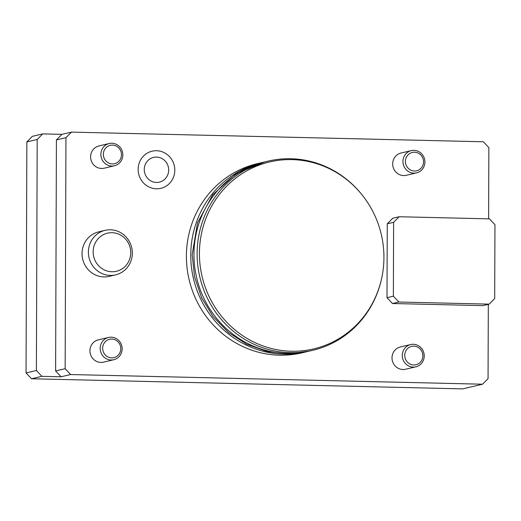 <?xml version="1.0" encoding="UTF-8"?>
<svg xmlns="http://www.w3.org/2000/svg" width="521" height="521" viewBox="0 0 521 521"><rect width="100%" height="100%" fill="white"/><g stroke="black" fill="none" stroke-linecap="round" stroke-linejoin="round"><path stroke-width="0.78" d="M174.802 170.191A19.082 18.287 76.8 0 0 156.541 150.725A19.082 18.287 76.8 0 0 138.15 169.332A19.082 18.287 76.8 0 0 156.411 188.797A19.082 18.287 76.8 0 0 174.802 170.191M144.265 169.475A12.712 12.185 -103.2 0 1 156.521 157.082A12.712 12.185 -103.2 0 1 168.687 170.048A12.712 12.185 -103.2 0 1 156.43 182.441A12.712 12.185 -103.2 0 1 144.265 169.475M414.514 152.204A9.437 9.039 76.8 0 0 405.416 161.399A9.437 9.039 76.8 0 0 414.449 171.025A9.437 9.039 76.8 0 0 423.54 161.829A9.437 9.039 76.8 0 0 414.514 152.204M413.882 173.154A11.436 10.961 -103.2 0 1 403.02 162.878A11.436 10.961 -103.2 0 1 411.303 150.615A11.436 10.961 -103.2 0 1 413.967 150.335A11.436 10.961 -103.2 0 1 424.83 160.611A11.436 10.961 -103.2 0 1 416.546 172.874A11.436 10.961 -103.2 0 1 413.882 173.154M416.546 172.874L406.289 175.29A11.436 10.961 -103.2 0 1 403.625 175.564A11.436 10.961 -103.2 0 1 392.762 165.294A11.436 10.961 -103.2 0 1 401.046 153.024L411.303 150.615M413.837 346.146A9.437 9.039 76.8 0 0 404.739 355.342A9.437 9.039 76.8 0 0 413.772 364.967A9.437 9.039 76.8 0 0 422.87 355.771A9.437 9.039 76.8 0 0 413.837 346.146M413.205 367.097A11.436 10.961 -103.2 0 1 402.342 356.82A11.436 10.961 -103.2 0 1 410.626 344.557A11.436 10.961 -103.2 0 1 413.29 344.277A11.436 10.961 -103.2 0 1 424.153 354.554A11.436 10.961 -103.2 0 1 415.869 366.817A11.436 10.961 -103.2 0 1 413.205 367.097M415.869 366.817L405.612 369.233A11.436 10.961 -103.2 0 1 402.954 369.506A11.436 10.961 -103.2 0 1 392.085 359.236A11.436 10.961 -103.2 0 1 400.375 346.966L410.626 344.557M111.761 339.047A9.437 9.039 76.8 0 0 102.663 348.249A9.437 9.039 76.8 0 0 111.696 357.875A9.437 9.039 76.8 0 0 120.787 348.673A9.437 9.039 76.8 0 0 111.761 339.047M111.129 360.004A11.436 10.961 -103.2 0 1 100.26 349.728A11.436 10.961 -103.2 0 1 108.55 337.458A11.436 10.961 -103.2 0 1 111.207 337.185A11.436 10.961 -103.2 0 1 122.077 347.461A11.436 10.961 -103.2 0 1 113.786 359.724A11.436 10.961 -103.2 0 1 111.129 360.004M113.786 359.724L103.536 362.141A11.436 10.961 -103.2 0 1 100.872 362.414A11.436 10.961 -103.2 0 1 90.009 352.137A11.436 10.961 -103.2 0 1 98.293 339.874L108.55 337.458M120.234 159.413A9.437 9.039 76.8 0 0 116.965 146.473A9.437 9.039 76.8 0 0 104.571 149.631A9.437 9.039 76.8 0 0 107.847 162.565A9.437 9.039 76.8 0 0 120.234 159.413M102.357 148.726A11.436 10.961 -103.2 0 1 109.228 143.516A11.436 10.961 -103.2 0 1 120.644 147.99A11.436 10.961 -103.2 0 1 121.341 160.579A11.436 10.961 -103.2 0 1 114.464 165.782A11.436 10.961 -103.2 0 1 103.054 161.308A11.436 10.961 -103.2 0 1 102.357 148.726M114.464 165.782L104.213 168.198A11.436 10.961 -103.2 0 1 92.797 163.724A11.436 10.961 -103.2 0 1 92.1 151.136A11.436 10.961 -103.2 0 1 98.97 145.932L109.228 143.516M88.388 252.086A22.872 21.921 -103.2 0 1 105.125 230.341A22.872 21.921 -103.2 0 1 132.327 253.121A22.872 21.921 -103.2 0 1 115.597 274.867A22.872 21.921 -103.2 0 1 88.388 252.086M115.597 274.867L109.234 276.364A22.872 21.921 -103.2 0 1 82.031 253.584A22.872 21.921 -103.2 0 1 98.762 231.838L105.125 230.341M130.745 252.672A19.57 18.756 76.8 0 0 112.015 232.705A19.57 18.756 76.8 0 0 93.148 251.786A19.57 18.756 76.8 0 0 111.885 271.754A19.57 18.756 76.8 0 0 130.745 252.672M268.23 161.093L265.052 161.842A97.193 93.142 76.8 0 0 194.607 266.088A97.193 93.142 76.8 0 0 286.967 353.407A97.193 93.142 76.8 0 0 309.565 351.056L312.743 350.307A97.193 93.142 -103.2 0 1 290.145 352.658A97.193 93.142 -103.2 0 1 197.785 265.339A97.193 93.142 -103.2 0 1 268.23 161.093A97.193 93.142 -103.2 0 1 290.822 158.742A97.193 93.142 -103.2 0 1 362.219 195.062L362.564 195.499A96.04 92.041 76.8 0 0 292.014 159.608A96.04 92.041 76.8 0 0 199.426 253.252A96.04 92.041 76.8 0 0 291.343 351.232A96.04 92.041 76.8 0 0 381.847 277.452A96.04 92.041 76.8 0 0 362.564 195.499M261.9 162.585A97.193 93.142 76.8 0 0 261.868 162.591L257.498 163.62A97.193 93.142 76.8 0 0 187.052 267.866A97.193 93.142 76.8 0 0 279.412 355.185A97.193 93.142 76.8 0 0 302.011 352.834L306.381 351.805A97.193 93.142 76.8 0 0 306.413 351.799M261.868 162.591A97.193 93.142 76.8 0 0 191.422 266.837A97.193 93.142 76.8 0 0 283.789 354.156A97.193 93.142 76.8 0 0 306.381 351.805M31.52 378.76L26.05 372.932L26.858 141.914L32.367 136.333L42.702 133.904L61.927 134.353L71.468 132.113L65.959 137.687L65.151 368.705L70.622 374.54L61.081 376.781L41.856 376.331L31.52 378.76L462.668 388.887L482.544 384.211L70.622 374.54M482.544 384.211L488.06 378.637L488.314 304.342M489.18 304.14L482.817 305.638L392.469 303.515L386.999 297.68L387.259 223.815L392.769 218.24L399.132 216.743L489.48 218.866L494.95 224.694L494.69 298.566L489.18 304.14L398.832 302.017L392.469 303.515M71.468 132.113L483.39 141.784L488.861 147.619L488.613 218.846M26.05 372.932L36.385 370.496L37.193 139.478L26.858 141.914M386.999 297.68L393.362 296.189L393.615 222.317L387.259 223.815M399.132 216.743L393.615 222.317M393.362 296.189L398.832 302.017M65.959 137.687L56.418 139.934L55.61 370.952L65.151 368.705M42.702 133.904L37.193 139.478M36.385 370.496L41.856 376.331M61.081 376.781L55.61 370.952M56.418 139.934L61.927 134.353M381.847 277.452L381.73 277.999A97.193 93.142 -103.2 0 1 312.743 350.307M265.02 161.849L236.078 173.682L212.705 194.821L197.511 222.877L192.177 254.71L194.541 276.768L201.653 297.778L213.148 316.657L228.432 332.424L246.72 344.251L267.045 351.512L288.354 353.824L309.533 351.063"/></g></svg>
